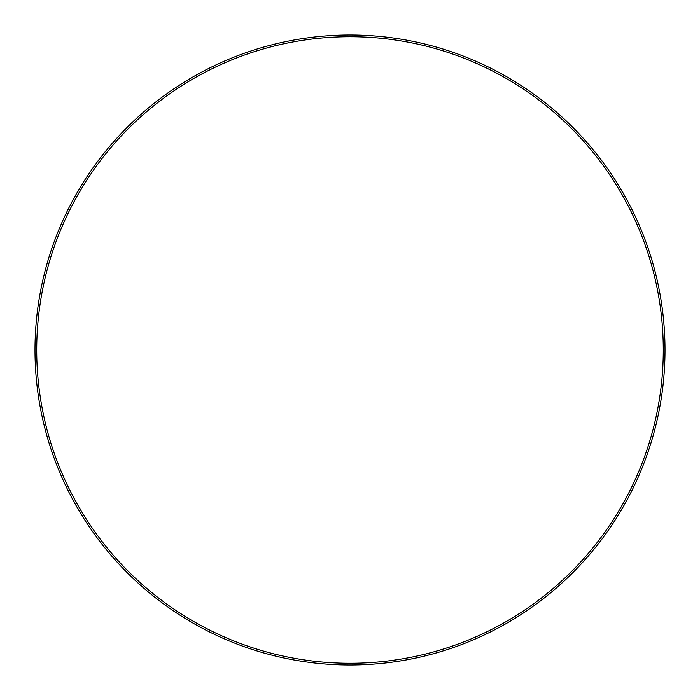 <?xml version="1.0" encoding="UTF-8"?>
<svg xmlns="http://www.w3.org/2000/svg" width="700" height="700" viewBox="0 0 700 700"><rect width="100%" height="100%" fill="white"/><g stroke="black" fill="none" stroke-linecap="round" stroke-linejoin="round"><path stroke-width="1.05" d="M663.276 350A313.276 313.276 0 0 0 350 36.724A313.276 313.276 0 0 0 36.724 350A313.276 313.276 0 0 0 350 663.276A313.276 313.276 0 0 0 663.276 350M35 350A315 315 0 0 1 350 35A315 315 0 0 1 665 350A315 315 0 0 1 350 665A315 315 0 0 1 35 350"/></g></svg>
